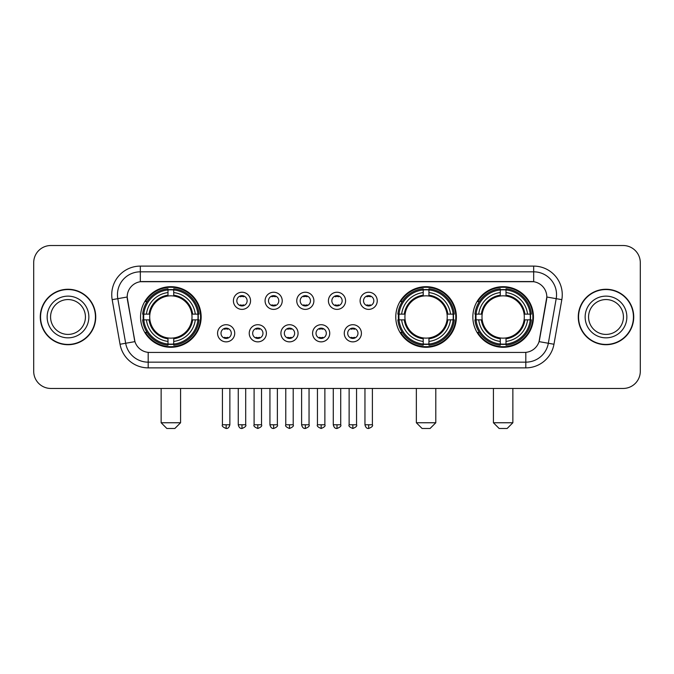 <?xml version="1.0" encoding="UTF-8"?>
<svg xmlns="http://www.w3.org/2000/svg" width="674" height="674" viewBox="0 0 674 674"><rect width="100%" height="100%" fill="white"/><g stroke="black" fill="none" stroke-linecap="round" stroke-linejoin="round"><path stroke-width="1.01" d="M395.773 316.991A30.305 30.305 0 0 0 426.078 347.287A30.305 30.305 0 0 0 456.374 316.991A30.305 30.305 0 0 0 426.078 286.686A30.305 30.305 0 0 0 395.773 316.991M472.845 316.991A30.305 30.305 0 0 0 503.141 347.287A30.305 30.305 0 0 0 533.446 316.991A30.305 30.305 0 0 0 503.141 286.686A30.305 30.305 0 0 0 472.845 316.991M140.554 316.991A30.305 30.305 0 0 0 170.859 347.287A30.305 30.305 0 0 0 201.155 316.991A30.305 30.305 0 0 0 170.859 286.686A30.305 30.305 0 0 0 140.554 316.991M234.721 333.285A8.577 8.577 0 0 1 226.144 341.861A8.577 8.577 0 0 1 217.567 333.285A8.577 8.577 0 0 1 226.144 324.708A8.577 8.577 0 0 1 234.721 333.285M220.996 333.285A5.148 5.148 0 0 0 226.144 338.432A5.148 5.148 0 0 0 231.292 333.285A5.148 5.148 0 0 0 226.144 328.137A5.148 5.148 0 0 0 220.996 333.285M266.39 333.285A8.577 8.577 0 0 1 257.813 341.861A8.577 8.577 0 0 1 249.237 333.285A8.577 8.577 0 0 1 257.813 324.708A8.577 8.577 0 0 1 266.39 333.285M252.674 333.285A5.148 5.148 0 0 0 257.813 338.432A5.148 5.148 0 0 0 262.961 333.285A5.148 5.148 0 0 0 257.813 328.137A5.148 5.148 0 0 0 252.674 333.285M298.068 333.285A8.577 8.577 0 0 1 289.491 341.861A8.577 8.577 0 0 1 280.915 333.285A8.577 8.577 0 0 1 289.491 324.708A8.577 8.577 0 0 1 298.068 333.285M284.344 333.285A5.148 5.148 0 0 0 289.491 338.432A5.148 5.148 0 0 0 294.639 333.285A5.148 5.148 0 0 0 289.491 328.137A5.148 5.148 0 0 0 284.344 333.285M329.738 333.285A8.577 8.577 0 0 1 321.161 341.861A8.577 8.577 0 0 1 312.584 333.285A8.577 8.577 0 0 1 321.161 324.708A8.577 8.577 0 0 1 329.738 333.285M316.022 333.285A5.148 5.148 0 0 0 321.161 338.432A5.148 5.148 0 0 0 326.309 333.285A5.148 5.148 0 0 0 321.161 328.137A5.148 5.148 0 0 0 316.022 333.285M361.416 333.285A8.577 8.577 0 0 1 352.839 341.861A8.577 8.577 0 0 1 344.262 333.285A8.577 8.577 0 0 1 352.839 324.708A8.577 8.577 0 0 1 361.416 333.285M347.691 333.285A5.148 5.148 0 0 0 352.839 338.432A5.148 5.148 0 0 0 357.978 333.285A5.148 5.148 0 0 0 352.839 328.137A5.148 5.148 0 0 0 347.691 333.285M250.551 300.806A8.577 8.577 0 0 1 241.983 309.383A8.577 8.577 0 0 1 233.406 300.806A8.577 8.577 0 0 1 241.983 292.238A8.577 8.577 0 0 1 250.551 300.806M236.835 300.806A5.148 5.148 0 0 0 241.983 305.954A5.148 5.148 0 0 0 247.122 300.806A5.148 5.148 0 0 0 241.983 295.667A5.148 5.148 0 0 0 236.835 300.806M282.229 300.806A8.577 8.577 0 0 1 273.652 309.383A8.577 8.577 0 0 1 265.076 300.806A8.577 8.577 0 0 1 273.652 292.238A8.577 8.577 0 0 1 282.229 300.806M268.505 300.806A5.148 5.148 0 0 0 273.652 305.954A5.148 5.148 0 0 0 278.8 300.806A5.148 5.148 0 0 0 273.652 295.667A5.148 5.148 0 0 0 268.505 300.806M313.899 300.806A8.577 8.577 0 0 1 305.33 309.383A8.577 8.577 0 0 1 296.754 300.806A8.577 8.577 0 0 1 305.33 292.238A8.577 8.577 0 0 1 313.899 300.806M300.183 300.806A5.148 5.148 0 0 0 305.33 305.954A5.148 5.148 0 0 0 310.47 300.806A5.148 5.148 0 0 0 305.33 295.667A5.148 5.148 0 0 0 300.183 300.806M345.577 300.806A8.577 8.577 0 0 1 337 309.383A8.577 8.577 0 0 1 328.423 300.806A8.577 8.577 0 0 1 337 292.238A8.577 8.577 0 0 1 345.577 300.806M331.852 300.806A5.148 5.148 0 0 0 337 305.954A5.148 5.148 0 0 0 342.148 300.806A5.148 5.148 0 0 0 337 295.667A5.148 5.148 0 0 0 331.852 300.806M377.246 300.806A8.577 8.577 0 0 1 368.67 309.383A8.577 8.577 0 0 1 360.101 300.806A8.577 8.577 0 0 1 368.67 292.238A8.577 8.577 0 0 1 377.246 300.806M363.53 300.806A5.148 5.148 0 0 0 368.67 305.954A5.148 5.148 0 0 0 373.817 300.806A5.148 5.148 0 0 0 368.67 295.667A5.148 5.148 0 0 0 363.53 300.806M120.039 344.254L112.179 299.66A28.586 28.586 0 0 1 140.327 266.104L533.673 266.104A28.586 28.586 0 0 1 561.821 299.66L553.961 344.254A28.586 28.586 0 0 1 525.813 367.869L148.187 367.869A28.586 28.586 0 0 1 120.039 344.254L134.943 341.625L127.411 299.66A15.435 15.435 0 0 1 142.61 281.547L531.39 281.547A15.435 15.435 0 0 1 546.589 299.66L539.529 339.679A15.435 15.435 0 0 1 524.33 352.435L149.67 352.435A15.435 15.435 0 0 1 134.471 339.679L127.175 297.015L117.807 298.666A22.865 22.865 0 0 1 140.327 271.824L533.673 271.824A22.865 22.865 0 0 1 556.193 298.666L548.333 343.26A22.865 22.865 0 0 1 525.813 362.157L148.187 362.157A22.865 22.865 0 0 1 125.667 343.26L117.807 298.666A22.865 22.865 0 0 1 117.461 294.69M143.276 319.847A27.727 27.727 0 0 1 143.276 314.135M475.566 319.847A27.727 27.727 0 0 1 475.566 314.135M398.494 319.847A27.727 27.727 0 0 1 398.494 314.135M40.271 316.991A27.727 27.727 0 0 0 68.007 344.717A27.727 27.727 0 0 0 95.733 316.991A27.727 27.727 0 0 0 68.007 289.264A27.727 27.727 0 0 0 40.271 316.991M578.267 316.991A27.727 27.727 0 0 0 605.993 344.717A27.727 27.727 0 0 0 633.729 316.991A27.727 27.727 0 0 0 605.993 289.264A27.727 27.727 0 0 0 578.267 316.991M140.327 266.104L140.327 281.715L533.673 281.715L533.673 266.104M127.175 296.981L127.344 294.69M524.33 352.435L149.67 352.435M561.821 299.66L546.825 297.015L539.057 341.625L553.961 344.254M539.529 339.679L539.436 340.168M134.564 340.168L134.471 339.679M640.3 262.675A17.153 17.153 0 0 0 623.147 245.521L50.853 245.521A17.153 17.153 0 0 0 33.7 262.675L33.7 371.307A17.153 17.153 0 0 0 50.853 388.451L623.147 388.451A17.153 17.153 0 0 0 640.3 371.307L640.3 262.675L640.3 371.307M33.7 262.675L33.7 371.307M623.147 245.521L50.853 245.521M50.853 388.451L623.147 388.451M85.43 316.991A17.423 17.423 0 0 0 68.007 299.559A17.423 17.423 0 0 0 50.575 316.991A17.423 17.423 0 0 0 68.007 334.414A17.423 17.423 0 0 0 85.43 316.991A17.423 17.423 0 0 1 68.007 334.414A17.423 17.423 0 0 1 50.575 316.991M95.447 316.991A27.44 27.44 0 0 0 68.007 289.55A27.44 27.44 0 0 0 40.558 316.991A27.44 27.44 0 0 0 68.007 344.431A27.44 27.44 0 0 0 95.447 316.991M623.425 316.991A17.423 17.423 0 0 0 605.993 299.559A17.423 17.423 0 0 0 588.571 316.991A17.423 17.423 0 0 0 605.993 334.414A17.423 17.423 0 0 0 623.425 316.991A17.423 17.423 0 0 1 605.993 334.414A17.423 17.423 0 0 1 588.571 316.991M633.442 316.991A27.44 27.44 0 0 0 605.993 289.55A27.44 27.44 0 0 0 578.553 316.991A27.44 27.44 0 0 0 605.993 344.431A27.44 27.44 0 0 0 633.442 316.991M174.861 428.479L166.857 428.479L161.137 422.758L180.573 422.758L174.861 428.479M191.82 319.847A21.155 21.155 0 0 0 173.715 296.029L173.715 295.187L173.715 296.029A21.155 21.155 0 0 0 149.898 319.847A21.155 21.155 0 0 0 191.82 319.847L192.663 319.847L191.82 319.847A21.155 21.155 0 0 1 173.715 337.952L173.715 341.406A24.584 24.584 0 0 0 195.275 319.847L199.066 319.847A28.359 28.359 0 0 1 173.715 345.206L173.715 344.052A27.213 27.213 0 0 0 197.92 319.847M143.848 319.847A27.154 27.154 0 0 1 143.848 314.135M173.715 289.98A27.154 27.154 0 0 0 167.995 289.98M197.861 314.135A27.154 27.154 0 0 1 197.861 319.847M199.066 314.135A28.359 28.359 0 0 0 173.715 288.775L173.715 289.93A27.213 27.213 0 0 1 197.92 314.135L199.066 314.135M142.644 319.847A28.359 28.359 0 0 0 167.995 345.206L167.995 344.052A27.213 27.213 0 0 1 143.789 319.847L142.644 319.847M197.92 314.135L195.275 314.135A24.584 24.584 0 0 0 173.715 292.575L173.715 289.93M173.715 344.052L173.715 341.406M143.789 319.847L146.443 319.847A24.584 24.584 0 0 0 167.995 341.406L167.995 344.052M173.715 292.575L173.715 295.187A21.989 21.989 0 0 1 192.663 314.135L195.275 314.135M195.275 319.847L192.663 319.847A21.989 21.989 0 0 1 173.715 338.795L173.715 337.952M167.995 341.406L167.995 337.952A21.155 21.155 0 0 1 149.898 319.847L146.443 319.847M191.82 314.135L192.663 314.135M173.715 343.993A27.154 27.154 0 0 1 167.995 343.993M167.995 288.775A28.359 28.359 0 0 0 142.644 314.135L143.789 314.135A27.213 27.213 0 0 1 167.995 289.93L167.995 288.775M167.995 289.93L167.995 292.575A24.584 24.584 0 0 0 146.443 314.135L143.789 314.135M146.443 314.135L149.055 314.135A21.989 21.989 0 0 1 167.995 295.187L167.995 292.575M149.055 314.135L149.898 314.135L149.055 314.135M167.995 337.952L167.995 338.795A21.989 21.989 0 0 1 149.055 319.847M147.067 301.556L145.449 301.556A29.732 29.732 0 0 1 200.582 316.991A29.732 29.732 0 0 1 145.449 332.425L147.067 332.425M430.079 428.479L422.076 428.479L416.355 422.758L435.792 422.758L430.079 428.479M447.031 319.847A21.155 21.155 0 0 0 428.934 296.029L428.934 295.187L428.934 296.029A21.155 21.155 0 0 0 405.116 319.847A21.155 21.155 0 0 0 447.031 319.847L447.881 319.847L447.031 319.847A21.155 21.155 0 0 1 428.934 337.952L428.934 341.406A24.584 24.584 0 0 0 450.493 319.847L454.284 319.847A28.359 28.359 0 0 1 428.934 345.206L428.934 344.052A27.213 27.213 0 0 0 453.139 319.847M399.067 319.847A27.154 27.154 0 0 1 399.067 314.135M428.934 289.98A27.154 27.154 0 0 0 423.213 289.98M453.08 314.135A27.154 27.154 0 0 1 453.08 319.847M454.284 314.135A28.359 28.359 0 0 0 428.934 288.775L428.934 289.93A27.213 27.213 0 0 1 453.139 314.135L454.284 314.135M397.862 319.847A28.359 28.359 0 0 0 423.213 345.206L423.213 344.052A27.213 27.213 0 0 1 399.008 319.847L397.862 319.847M453.139 314.135L450.493 314.135A24.584 24.584 0 0 0 428.934 292.575L428.934 289.93M428.934 344.052L428.934 341.406M399.008 319.847L401.653 319.847A24.584 24.584 0 0 0 423.213 341.406L423.213 344.052M428.934 292.575L428.934 295.187A21.989 21.989 0 0 1 447.881 314.135L450.493 314.135M450.493 319.847L447.881 319.847A21.989 21.989 0 0 1 428.934 338.795L428.934 337.952M423.213 341.406L423.213 337.952A21.155 21.155 0 0 1 405.116 319.847L401.653 319.847M447.031 314.135L447.881 314.135M428.934 343.993A27.154 27.154 0 0 1 423.213 343.993M423.213 288.775A28.359 28.359 0 0 0 397.862 314.135L399.008 314.135A27.213 27.213 0 0 1 423.213 289.93L423.213 288.775M423.213 289.93L423.213 292.575A24.584 24.584 0 0 0 401.653 314.135L399.008 314.135M401.653 314.135L404.274 314.135A21.989 21.989 0 0 1 423.213 295.187L423.213 292.575M404.274 314.135L405.116 314.135L404.274 314.135M423.213 337.952L423.213 338.795A21.989 21.989 0 0 1 404.274 319.847M402.285 301.556L400.668 301.556A29.732 29.732 0 0 1 455.801 316.991A29.732 29.732 0 0 1 400.668 332.425L402.285 332.425M507.143 428.479L499.139 428.479L493.427 422.758L512.863 422.758L507.143 428.479M524.102 319.847A21.155 21.155 0 0 0 506.006 296.029L506.006 295.187L506.006 296.029A21.155 21.155 0 0 0 482.18 319.847A21.155 21.155 0 0 0 524.102 319.847L524.945 319.847L524.102 319.847A21.155 21.155 0 0 1 506.006 337.952L506.006 341.406A24.584 24.584 0 0 0 527.557 319.847L531.356 319.847A28.359 28.359 0 0 1 506.006 345.206L506.006 344.052A27.213 27.213 0 0 0 530.211 319.847M476.139 319.847A27.154 27.154 0 0 1 476.139 314.135M506.006 289.98A27.154 27.154 0 0 0 500.285 289.98M530.152 314.135A27.154 27.154 0 0 1 530.152 319.847M531.356 314.135A28.359 28.359 0 0 0 506.006 288.775L506.006 289.93A27.213 27.213 0 0 1 530.211 314.135L531.356 314.135M474.934 319.847A28.359 28.359 0 0 0 500.285 345.206L500.285 344.052A27.213 27.213 0 0 1 476.08 319.847L474.934 319.847M530.211 314.135L527.557 314.135A24.584 24.584 0 0 0 506.006 292.575L506.006 289.93M506.006 344.052L506.006 341.406M476.08 319.847L478.725 319.847A24.584 24.584 0 0 0 500.285 341.406L500.285 344.052M506.006 292.575L506.006 295.187A21.989 21.989 0 0 1 524.945 314.135L527.557 314.135M527.557 319.847L524.945 319.847A21.989 21.989 0 0 1 506.006 338.795L506.006 337.952M500.285 341.406L500.285 337.952A21.155 21.155 0 0 1 482.18 319.847L478.725 319.847M524.102 314.135L524.945 314.135M506.006 343.993A27.154 27.154 0 0 1 500.285 343.993M500.285 288.775A28.359 28.359 0 0 0 474.934 314.135L476.08 314.135A27.213 27.213 0 0 1 500.285 289.93L500.285 288.775M500.285 289.93L500.285 292.575A24.584 24.584 0 0 0 478.725 314.135L476.08 314.135M478.725 314.135L481.337 314.135A21.989 21.989 0 0 1 500.285 295.187L500.285 292.575M481.337 314.135L482.18 314.135L481.337 314.135M500.285 337.952L500.285 338.795A21.989 21.989 0 0 1 481.337 319.847M479.357 301.556L477.731 301.556A29.732 29.732 0 0 1 532.873 316.991A29.732 29.732 0 0 1 477.731 332.425L479.357 332.425M240.264 305.659L240.264 304.85A4.389 4.389 0 0 0 243.693 304.85L243.693 305.659M243.693 295.962L243.693 296.771A4.389 4.389 0 0 0 240.264 296.771L240.264 295.962M271.934 305.659L271.934 304.85A4.389 4.389 0 0 0 275.371 304.85L275.371 305.659M275.371 295.962L275.371 296.771A4.389 4.389 0 0 0 271.934 296.771L271.934 295.962M303.612 305.659L303.612 304.85A4.389 4.389 0 0 0 307.041 304.85L307.041 305.659M307.041 295.962L307.041 296.771A4.389 4.389 0 0 0 303.612 296.771L303.612 295.962M335.281 305.659L335.281 304.85A4.389 4.389 0 0 0 338.719 304.85L338.719 305.659M338.719 295.962L338.719 296.771A4.389 4.389 0 0 0 335.281 296.771L335.281 295.962M366.959 305.659L366.959 304.85A4.389 4.389 0 0 0 370.388 304.85L370.388 305.659M370.388 295.962L370.388 296.771A4.389 4.389 0 0 0 366.959 296.771L366.959 295.962M224.425 338.137L224.425 337.32A4.389 4.389 0 0 0 227.854 337.32L227.854 338.137M227.854 328.432L227.854 329.249A4.389 4.389 0 0 0 224.425 329.249L224.425 328.432M256.103 338.137L256.103 337.32A4.389 4.389 0 0 0 259.532 337.32L259.532 338.137M259.532 328.432L259.532 329.249A4.389 4.389 0 0 0 256.103 329.249L256.103 328.432M287.773 338.137L287.773 337.32A4.389 4.389 0 0 0 291.202 337.32L291.202 338.137M291.202 328.432L291.202 329.249A4.389 4.389 0 0 0 287.773 329.249L287.773 328.432M319.451 338.137L319.451 337.32A4.389 4.389 0 0 0 322.88 337.32L322.88 338.137M322.88 328.432L322.88 329.249A4.389 4.389 0 0 0 319.451 329.249L319.451 328.432M351.12 338.137L351.12 337.32A4.389 4.389 0 0 0 354.549 337.32L354.549 338.137M354.549 328.432L354.549 329.249A4.389 4.389 0 0 0 351.12 329.249L351.12 328.432M525.813 352.367L525.813 367.869M148.187 367.869L148.187 352.367M112.179 299.66L117.807 298.666M88.858 316.991A20.86 20.86 0 0 0 68.007 296.13A20.86 20.86 0 0 0 47.146 316.991A20.86 20.86 0 0 0 68.007 337.843A20.86 20.86 0 0 0 88.858 316.991M626.854 316.991A20.86 20.86 0 0 0 605.993 296.13A20.86 20.86 0 0 0 585.142 316.991A20.86 20.86 0 0 0 605.993 337.843A20.86 20.86 0 0 0 626.854 316.991M167.995 344.254A27.415 27.415 0 0 0 173.715 344.254M198.122 319.847A27.415 27.415 0 0 0 198.122 314.135M173.715 289.727A27.415 27.415 0 0 0 167.995 289.727M423.213 344.254A27.415 27.415 0 0 0 428.934 344.254M453.341 319.847A27.415 27.415 0 0 0 453.341 314.135M428.934 289.727A27.415 27.415 0 0 0 423.213 289.727M500.285 344.254A27.415 27.415 0 0 0 506.006 344.254M530.404 319.847A27.415 27.415 0 0 0 530.404 314.135M506.006 289.727A27.415 27.415 0 0 0 500.285 289.727M241.983 424.763L238.259 424.763C238.908 427.409 240.155 428.647 241.983 428.479L241.983 424.763L245.698 424.763L245.698 388.451M273.652 424.763L269.937 424.763C270.586 427.409 271.824 428.647 273.652 428.479L273.652 424.763L277.368 424.763L277.368 388.451M305.33 424.763L301.607 424.763C302.255 427.409 303.494 428.647 305.33 428.479L305.33 424.763L309.046 424.763L309.046 388.451M337 424.763L333.285 424.763C333.933 427.409 335.172 428.647 337 428.479L337 424.763L340.715 424.763L340.715 388.451M368.67 424.763L364.954 424.763C365.603 427.409 366.841 428.647 368.67 428.479L368.67 424.763L372.393 424.763L372.393 388.451M226.144 424.763L222.428 424.763C221.67 425.951 222.909 427.19 226.144 428.479L226.144 424.763L229.859 424.763L229.859 388.451M257.813 424.763L254.098 424.763C253.348 425.951 254.587 427.19 257.813 428.479L257.813 424.763L261.529 424.763L261.529 388.451M289.491 424.763L285.776 424.763C285.018 425.951 286.256 427.19 289.491 428.479L289.491 424.763L293.207 424.763L293.207 388.451M321.161 424.763L317.446 424.763C316.696 425.951 317.934 427.19 321.161 428.479L321.161 424.763L324.876 424.763L324.876 388.451M352.839 424.763L349.124 424.763C348.365 425.951 349.604 427.19 352.839 428.479L352.839 424.763L356.554 424.763L356.554 388.451M180.573 388.451L180.573 422.758M161.137 388.451L161.137 422.758M435.792 388.451L435.792 422.758M416.355 388.451L416.355 422.758M512.863 388.451L512.863 422.758M493.427 388.451L493.427 422.758M238.259 424.763L238.259 388.451M245.698 424.763C246.448 425.951 245.21 427.19 241.983 428.479M269.937 424.763L269.937 388.451M277.368 424.763C278.126 425.951 276.888 427.19 273.652 428.479M301.607 424.763L301.607 388.451M309.046 424.763C309.796 425.951 308.557 427.19 305.33 428.479M333.285 424.763L333.285 388.451M340.715 424.763C341.474 425.951 340.235 427.19 337 428.479M364.954 424.763L364.954 388.451M372.393 424.763C373.143 425.951 371.905 427.19 368.67 428.479M222.428 424.763L222.428 388.451M229.859 424.763C229.211 427.409 227.972 428.647 226.144 428.479M254.098 424.763L254.098 388.451M261.529 424.763C262.287 425.951 261.049 427.19 257.813 428.479M285.776 424.763L285.776 388.451M293.207 424.763C293.957 425.951 292.718 427.19 289.491 428.479M317.446 424.763L317.446 388.451M324.876 424.763C325.635 425.951 324.396 427.19 321.161 428.479M349.124 424.763L349.124 388.451M356.554 424.763C357.304 425.951 356.066 427.19 352.839 428.479"/></g></svg>
